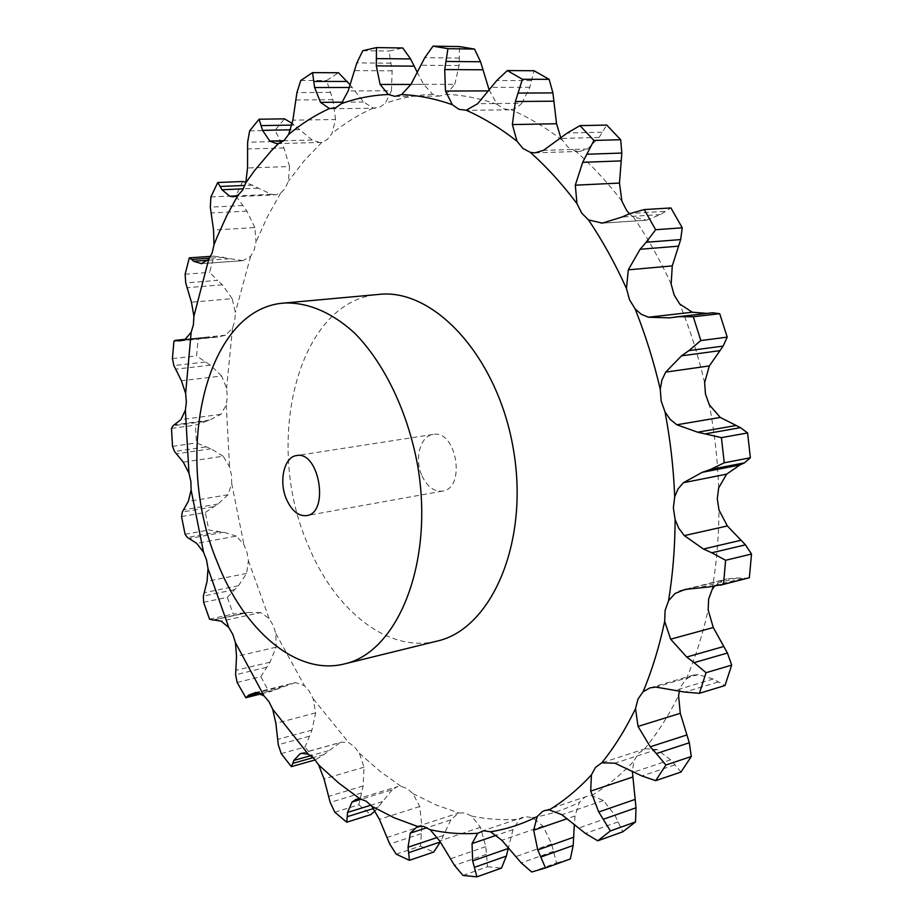 <?xml version="1.0" encoding="UTF-8"?>
<svg xmlns="http://www.w3.org/2000/svg" width="923" height="923" viewBox="0 0 923 923"><rect width="100%" height="100%" fill="white"/><g stroke="black" fill="none" stroke-linecap="round" stroke-linejoin="round"><path stroke-width="0.69" stroke-dasharray="4.62 3.46" d="M544.662 810.567L586.947 796.318L591.585 795.603L603.492 800.506L614.96 815.344L622.852 831.785M602.627 762.536L645.362 748.715L638.231 753.491L634.055 760.944L632.336 771.028M586.947 796.318L584.721 797.299L579.379 802.318L575.052 815.955L574.36 824.354M436.983 641.127C387.937 653.622 334.288 610.022 308.017 544.835C263.032 442.982 297.333 300.263 378.892 294.414M531.706 871.993L556.5 862.982L551.596 843.957L543.036 826.131L532.409 817.605L525.499 816.682L519.487 819.174L513.015 829.615L496.493 835.246M462.988 875.431L487.517 866.766L485.798 846.633L480.433 827.296L471.572 816.082L465.054 812.886L458.558 813.036L450.862 819.878L426.98 827.689M396.209 854.179L420.473 846.079L421.88 826.12L419.723 806.529L412.927 793.561L407.101 788.496L401.055 786.373L397.109 786.777L392.217 789.765L361.528 799.145M334.807 812.194L358.828 804.798L363.131 785.992L364.02 767.198L359.405 753.295L354.513 746.799L348.929 742.796L341.579 742.115L302.963 753.064M281.215 753.618L305.051 747.019L311.962 730.105L315.62 712.891L313.197 698.792L309.378 691.281L304.486 685.731L295.475 682.582L255.821 692.446M237.107 682.432L260.84 676.674L270.012 662.183L276.115 647.173L275.839 633.501L273.173 625.344L269.147 618.572L260.69 612.595L221.105 621.167M203.614 602.292L227.323 597.366L238.422 585.724L246.672 573.402L248.402 560.699L246.96 552.266L243.937 544.57L236.357 536.101L196.703 543.382M181.543 516.557L205.321 512.473L218.036 503.993L228.062 494.763L231.685 483.49L231.477 475.114L229.573 466.83L223.17 456.204L183.308 462.204M171.482 428.422L195.445 425.145L209.429 420.138L220.909 414.323L226.25 404.932L227.289 396.936L226.597 388.375L221.67 376.007L181.439 380.761M180.1 340.922L217.69 337.08L225.616 335.199L232.504 328.126L234.777 320.846L235.353 312.343L232.181 298.66L191.453 302.213M201.722 263.62L242.83 260.655L250.629 256.329L254.102 250.133L256.017 242.068L254.863 227.589L213.536 230.035M233.092 196.795L275.377 194.845L280.592 193.126L285.172 188.384L288.426 181.173L289.545 166.521L247.549 167.974M276.715 143.665L321.85 142.35L327.388 139.454L331.968 133.558L335.557 119.517L292.879 120.175M349.817 84.489L363.535 102.015L373.261 108.083L379.538 107.391L385.306 103.318L391.444 90.789L348.156 90.939M417.081 71.948L423.669 84.42L432.749 94.284L439.406 96.107L446.132 94.319L454.762 84.339L410.977 84.362M489.109 89.843L497.105 104.287L503.681 108.776L509.265 109.814L513.546 109.122L517.595 107.172L521.795 103.284L477.699 103.699M560.896 138.115L567.887 147.103L575.26 150.911L579.771 151.407L587.628 148.995L543.416 150.38M629.428 213.744L633.409 217.032L646.435 220.17L602.338 223.124M649.988 687.866L692.965 675.198L686.25 679.028L681.105 686.181L679.443 690.854M645.362 748.715L656.945 749.499L670.698 759.814L681.012 772.032M692.965 675.198L698.238 674.586L713.225 679.016L724.993 685.524M714.333 586.428L722.594 580.29L727.001 578.906L737.465 577.983L747.849 578.236M242.83 260.655L213.894 256.144L209.636 272.377L217.586 280.384L185.719 282.923M319.877 142.592L312.147 140.042L292.303 123.509M275.377 194.845L271.443 194.315L245.91 182.316M556.5 862.982L570.345 858.944M513.015 829.615L508.435 847.799M487.517 866.766L501.489 868.093M450.862 819.878L440.329 841.961M420.473 846.079L433.741 852.079M392.217 789.765L375.13 810.879M358.828 804.798L370.769 814.651M339.779 742.796L323.915 754.599L315.251 759.894L305.051 747.019M706.914 313.37L710.664 312.943M712.487 312.793L678.174 316.762M295.475 682.582L268.985 691.789L260.84 676.674M646.435 220.17L660.476 214.54L670.906 207.94M260.69 612.595L247.975 612.537L233.219 614.026L227.323 597.366M587.628 148.995L599.073 137.446L606.723 125.078M521.795 103.284L529.86 87.281L534.025 70.736M236.357 536.101L223.689 532.259L208.829 530.01L205.321 512.473M454.762 84.339L459.1 65.545L459.562 46.577M223.17 456.204L211.009 448.774L196.449 442.925L195.445 425.145M391.444 90.789L392.125 70.806L389.01 51.053L402.786 47.984M221.67 376.007L210.432 365.208L196.587 355.943L198.18 338.591L207.629 337.23L184.623 339.572M217.69 337.08L207.629 337.23M335.557 119.517L332.88 99.719L326.592 80.532L338.453 72.744M232.181 298.66L222.339 284.815L217.586 280.384M289.545 166.521L283.972 147.98L275.019 130.385L284.526 118.848M254.863 227.589L246.903 211.102L235.815 195.838L242.737 181.508M421.996 475.83C427.257 486.813 434.098 491.901 442.521 491.094C466.357 488.371 456.447 429.264 433.037 434.445C420.23 435.818 414.185 459.054 421.996 475.83M443.225 835.511L437.387 837.449M382.41 801.637L370.896 805.202M378.557 806.933L373.55 808.49M328.438 750.687L310.751 755.66M323.915 754.599L313.128 757.645M707.687 313.451L669.521 317.858M283.188 686.458L258.198 692.688M278.204 688.927L260.24 693.415M245.241 697.73L268.985 691.789M660.476 214.54L622.044 217.02M664.583 211.355L629.982 213.536M247.975 612.537L213.64 619.944M599.073 137.446L560.515 138.45M602.027 132.185L567.299 133.004M209.509 619.125L233.219 614.026M242.703 613.553L211.828 620.21M223.689 532.259L189.284 538.49M529.86 87.281L491.371 87.362M531.429 80.578L496.759 80.543M185.062 534.267L208.829 530.01M218.301 531.833L187.369 537.428M211.009 448.774L176.385 453.851M459.1 65.545L420.888 65.245M459.227 58.068L424.799 57.688M172.532 446.351L196.449 442.925M205.667 446.951L174.539 451.497M210.432 365.208L175.474 369.165M362.785 50.696L389.01 51.053M392.125 70.806L354.351 70.61M390.879 63.179L356.855 62.891M172.416 358.574L196.587 355.943M173.951 341.06L198.18 338.591M205.298 362.047L173.859 365.566M222.339 284.815L186.919 287.699M300.771 80.509L326.592 80.532M332.88 99.719L295.66 99.984M330.446 92.438L296.929 92.577M185.131 274.235L209.636 272.377M210.652 256.363L213.894 256.144M246.903 211.102L210.917 212.982M249.648 130.881L275.019 130.385M283.972 147.98L247.376 148.961M280.557 141.427L247.606 142.223M210.894 196.98L235.815 195.838M242.714 205.529L210.329 207.144M618.029 821.92L585.447 833.457M614.96 815.344L578.756 828.035M591.585 795.603C606.584 786.581 620.741 775.032 634.055 760.944M603.492 800.506L561.888 814.721M532.409 817.605C548.4 815.009 564.068 809.909 579.379 802.318M471.572 816.082C487.459 819.393 503.427 820.432 519.487 819.174M412.927 793.561L435.564 804.741L458.835 812.955M359.405 753.295L379.722 771.051L401.055 786.373M313.197 698.792L348.929 742.796M275.839 633.501L304.486 685.731M248.402 560.699L269.147 618.572M231.685 483.49L243.937 544.57M226.25 404.932L229.573 466.83M232.504 328.126L226.597 388.375M250.629 256.329L235.353 312.343M280.592 193.126L267.405 216.755L256.017 242.068M321.85 142.35L304.302 160.602L288.426 181.173M373.261 108.083C358.562 114.625 344.798 123.117 331.968 133.558M432.749 94.284C416.273 94.954 400.467 97.965 385.306 103.318M497.105 104.287C479.868 98.357 462.873 95.034 446.132 94.319M561.934 140.008C545.228 127.224 528.244 117.117 510.996 109.687M621.871 201.076C607.196 181.889 591.666 165.171 575.26 150.911M671.159 284.122C660.026 259.848 647.438 237.476 633.409 217.032M704.618 382.676C698.226 355.378 689.931 329.153 679.743 304.013M718.682 487.817C717.679 460.069 714.552 432.391 709.314 404.77M712.106 589.647C716.49 564.045 718.786 537.521 718.994 510.038M686.25 679.028C695.354 657.764 702.645 634.724 708.149 609.93M644.519 749.015C657.234 733.543 668.575 715.763 678.578 695.677M575.052 815.955L567.218 818.655M656.945 749.499L614.937 763.183M543.036 826.131L501.87 840.288M698.238 674.586L655.815 687.093M480.433 827.296L439.694 840.934M722.594 580.29L690.877 588.251M419.723 806.529L379.388 819.312M364.02 767.198L324.019 778.885M315.62 712.891L275.873 723.367M276.115 647.173L236.519 656.368M246.672 573.402L207.075 581.305M228.062 494.763L188.327 501.374M489.467 90.881L488.163 90.892M220.909 414.323L180.873 419.665M423.669 84.42L410.931 84.431M225.616 335.199L185.142 339.318M363.535 102.015L342.583 102.188M242.461 260.667L202.01 263.597M312.147 140.042L283.846 140.723M271.443 194.315L236.542 195.918M670.698 759.814L634.124 771.986M553.454 851.375L521.23 862.901M551.596 843.957L515.772 856.625M674.782 764.913L641.866 775.966M713.225 679.016L676.294 690.081M486.409 854.34L454.531 865.428M485.798 846.633L450.355 858.84M717.979 682.051L684.751 692.077M737.465 577.983L700.153 587.363M421.28 833.642L389.737 844.014M421.88 826.12L386.806 837.542M742.404 578.502L708.829 586.982M361.447 792.961L330.192 802.433M363.131 785.992L328.38 796.434M309.297 736.254L278.273 744.723M311.962 730.105L277.454 739.438M266.505 667.329L235.619 674.736M270.012 662.183L235.642 670.363M234.234 589.728L203.36 596.062M238.422 585.724L204.075 592.728M213.282 506.739L182.304 512.011M218.036 503.993L183.573 509.831M204.248 421.523L173.051 425.745M209.429 420.138L174.712 424.822M213.075 337.276L182.546 340.391M352.021 87.454L349.009 87.466M223.724 257.205L209.544 258.198M229.285 258.752L207.906 260.263M299.375 129.635L290.618 129.797M294.206 125.043L291.956 125.078M252.671 185.108L244.918 185.442M258.152 188.188L243.384 188.823M481.275 831.311L523.099 817.236M417.184 826.489L458.558 813.036M356.232 799.249L397.109 786.777M301.371 753.33L341.579 742.115M600.688 223.297L645.004 220.332M534.855 152.86L579.771 151.407M464.454 110.368L509.265 109.814M395.102 96.361L439.521 96.107M331.426 108.718L375.28 108.233M685.143 589.405L727.001 578.906M261.151 693.877L271.939 691.177M213.709 619.968L246.36 612.918M185.073 339.352L204.329 337.391M433.037 434.445L296.525 455.581M442.521 491.094L306.586 515.622"/><path stroke-width="1.38" d="M496.493 835.246L472.045 843.576L477.699 833.261L483.652 830.781L490.517 831.773L501.87 840.288L521.23 862.901L531.706 871.993L545.493 867.978L537.763 849.945L533.667 830.215L537.151 816.613L542.447 811.548L544.662 810.567L549.266 809.875L561.888 814.721L585.447 833.457L597.781 840.795L622.852 831.785L635.509 821.943L610.391 830.919L598.762 811.998L590.697 791.115L591.412 774.905L595.543 767.348L601.784 762.836C614.383 747.169 625.632 729.124 635.52 708.702L638.001 699.034L643.1 691.765C652.1 670.144 659.287 646.688 664.675 621.41L665.125 610.322L668.552 600.723C672.821 574.625 675.013 547.547 675.117 519.476L673.363 507.927L674.701 496.782C673.605 468.446 670.375 440.156 665.022 411.912L661.156 400.997L660.257 389.321C653.761 361.412 645.373 334.611 635.105 308.893L629.474 299.64L626.463 288.541C615.249 263.713 602.604 240.845 588.539 219.939L581.721 213.155L576.967 203.625C562.257 184.012 546.704 166.925 530.31 152.353L522.949 148.453L516.995 141.207C500.301 128.147 483.364 117.821 466.173 110.241L458.904 109.306L452.339 104.714C435.171 98.669 418.281 95.277 401.655 94.55L394.975 96.361L388.364 94.504C372.015 95.196 356.336 98.253 341.337 103.699L335.626 107.853L329.419 108.556C314.87 115.213 301.279 123.855 288.622 134.481L284.122 140.481L278.642 143.434L271.039 151.084L254.46 170.686L245.749 182.904L242.553 190.242L238.053 195.053L226.862 215.532L216.986 237.292L213.986 244.803L212.14 253.006L208.736 259.294L193.911 316.197L193.392 324.838L191.176 332.222L185.638 393.429L186.365 402.128L185.385 410.25L188.961 473.13L190.888 481.552L191.13 490.067L203.522 552.162L206.533 559.984L208.01 568.556L228.777 627.455L221.105 621.167L213.709 619.968M597.781 840.795L610.391 830.919M632.336 771.028L636.005 807.798L635.509 821.943M508.435 847.799L506.358 856.083L474.376 867.343L476.914 876.85L462.988 875.431L454.531 865.428L439.694 840.934L430.118 829.696L423.622 826.385L417.461 826.408L410.32 833.146L426.98 827.689M440.329 841.961L408.624 852.679L409.431 860.305L396.209 854.179L389.737 844.014L379.388 819.312L371.854 806.298L366.062 801.095L360.062 798.903L356.232 799.249L352.055 802.041L361.528 799.145M373.55 808.49L347.233 816.693L346.713 822.197L334.807 812.194L330.192 802.433L324.019 778.885L318.666 764.948L313.797 758.302L308.247 754.195L301.371 753.33L299.917 753.918L302.963 753.064M313.128 757.645L292.833 763.367L291.38 766.655L281.215 753.618L278.273 744.723L275.873 723.367L272.7 709.233L268.881 701.561L264.024 695.896L255.821 692.446L248.795 695.042L245.853 697.707L261.151 693.877M245.853 697.707L237.107 682.432L235.619 674.736L236.519 656.368L235.457 642.662L232.792 634.366L228.777 627.455M283.961 303.056L378.892 294.414C434.179 287.953 498.282 357.282 513.523 450.101C529.364 542.816 491.359 629.244 436.983 641.127L344.429 663.925C397.628 652.434 434.272 562.972 417.761 466.15C407.978 412.096 384.383 363.131 354.49 332.972C331.645 312.136 307.163 302.052 283.961 303.056C204.214 308.79 172.497 456.366 217.355 562.315C243.649 630.121 296.445 676.144 344.429 663.925M632.509 777.108L590.697 791.115M635.093 799.422L598.762 811.998M636.005 807.798L603.33 819.255M530.31 152.353L534.855 152.86L543.416 150.38L567.299 133.004L579.967 125.62L593.927 140.446L620.671 139.719L621.814 153.056L619.483 183.066L621.871 201.076L626.602 210.398L629.428 213.744M680.666 239.588L646.135 242.264L655.653 229.723L682.259 227.808L680.666 239.588L672.267 265.893L671.159 284.122L674.136 294.979L679.743 304.013L692.308 312.228L648.477 317.224L641.243 314.281L635.105 308.893M723.136 346.09L688.881 350.636L700.822 340.552L727.209 337.16L723.136 346.09L709.337 365.923L704.618 382.676L705.484 394.098L709.314 404.77L720.263 417.438L676.813 424.776L670.144 419.342L665.022 411.912M744.423 462.861L710.502 469.438L724.243 462.792L750.364 457.785L744.423 462.861L739.888 464.996L726.655 474.157L718.682 487.817L717.286 498.732L718.994 510.038L727.37 525.96L684.312 535.605L678.763 528.233L675.117 519.476M714.333 586.428L712.106 589.647L708.645 599.062L708.149 609.93L713.283 627.525L670.652 639.189L664.675 621.41M679.443 690.854L678.578 695.677L680.274 713.294L638.047 726.436L635.52 708.702M680.274 713.294L689.319 742.761L656.322 753.572L665.898 765.005L655.688 780.65L641.866 775.966L614.937 763.183L601.784 762.836M656.322 753.572L650.265 746.788L638.047 726.436M713.283 627.525L727.428 653.034L694.096 662.656L706.049 672.694L699.415 693.323L684.751 692.077L655.815 687.093L649.988 687.866L643.1 691.765M474.376 867.343L472.645 860.894L472.045 843.576M694.096 662.656L686.712 657.038L670.652 639.189M727.37 525.96L745.449 544.847L711.771 552.796L725.616 560.284L723.505 584.294L708.829 586.982L685.143 589.405L675.025 593.477L668.552 600.723M408.624 852.679L408.035 847.222L410.32 833.146M711.771 552.796L703.418 549.023L684.312 535.605M710.502 469.438L702.207 472.334L683.401 482.717L678.07 488.89L674.701 496.782M347.233 816.693L347.556 812.425L352.055 802.041M724.243 462.792L721.417 437.629L697.661 432.195L676.813 424.776M688.881 350.636L681.497 355.84L665.691 372.119L661.872 380.172L660.257 389.321M292.833 763.367L293.86 760.414L299.917 753.918M700.822 340.552L693.277 316.762L678.786 316.681L669.521 317.858L648.477 317.224M646.135 242.264L640.112 249.268L628.286 269.851L626.463 288.541M655.653 229.723L644.254 209.579L629.982 213.536L622.044 217.02L602.338 223.124L588.539 219.939M593.927 140.446L582.678 162.333L575.306 185.188L576.967 203.625M208.01 568.556L207.075 581.305L203.36 596.062L203.614 602.292L209.509 619.125L213.04 620.106M466.173 110.241L477.699 103.699L496.759 80.543L507.304 70.586L522.395 79.286L515.403 101.518L512.369 124.582L516.995 141.207M560.896 138.115L556.557 123.74L552.9 92.911L549.139 79.32L534.025 70.736L507.304 70.586M191.13 490.067L188.327 501.374L182.304 512.011L181.543 516.557L185.062 534.267L187.369 537.428L196.703 543.382L203.522 552.162M401.655 94.55L410.977 84.362L424.799 57.688L433.014 46.15L447.932 48.677L444.713 69.571L445.486 91.042L452.339 104.714M185.385 410.25L180.873 419.665L173.051 425.745L171.482 428.422L172.532 446.351L174.539 451.497L183.308 462.204L188.961 473.13M341.337 103.699L348.156 90.939L356.855 62.891L362.785 50.696L376.492 47.592L376.319 65.879L380.103 84.455L388.364 94.504M184.623 339.572L173.951 341.06L172.416 358.574L173.859 365.566L181.439 380.761L185.638 393.429M176.062 340.449L180.1 340.922L185.142 339.318L191.176 332.222M288.622 134.481L292.879 120.175L296.929 92.577L300.771 80.509L312.551 72.629L314.605 87.535L320.523 102.372L329.419 108.556M209.544 258.198L191.719 259.455L189.296 257.852L185.131 274.235L185.719 282.923L191.453 302.213L193.911 316.197M191.719 259.455L193.68 261.278L201.433 263.632L208.736 259.294M245.749 182.904L247.549 167.974L247.606 142.223L249.648 130.881L259.063 119.229L262.559 130.351L269.793 141.057L276.715 143.665L278.642 143.434M244.918 185.442L220.124 186.469L217.724 182.512L210.894 196.98L210.329 207.144L213.536 230.035L213.986 244.803M220.124 186.469L221.97 189.746L229.769 196.23L233.092 196.795L238.053 195.053M574.36 824.354L573.183 845.468L570.345 858.944L545.493 867.978M689.319 742.761L691.281 756.514L681.012 772.032L655.688 780.65M506.358 856.083L501.489 868.093L476.914 876.85M727.428 653.034L731.685 665.125L724.993 685.524L699.415 693.323M440.259 842.076L433.741 852.079L409.431 860.305M745.449 544.847L751.518 554.031L749.349 577.752L720.044 585.274M375.13 810.879L370.769 814.651L346.713 822.197M720.263 417.438L740.488 427.661L747.595 432.945L750.364 457.785M692.308 312.228L706.914 313.37M674.713 317.085L712.487 312.793M712.533 312.793L719.709 313.682L727.209 337.16M682.259 227.808L670.906 207.94L644.254 209.579M620.671 139.719L606.723 125.078L579.967 125.62M489.109 89.843L480.548 61.772L474.526 49.081L459.562 46.577L433.014 46.15M417.081 71.948L410.573 58.945L402.786 47.984L376.492 47.592M349.817 84.489L338.453 72.744L312.551 72.629M292.303 123.509L284.526 118.848L259.063 119.229M245.91 182.316L242.737 181.508L217.724 182.512M686.954 734.927L650.265 746.788M665.898 765.005L691.281 756.514M508.215 848.491L472.645 860.894M723.77 646.492L686.712 657.038M706.049 672.694L731.685 665.125M437.387 837.449L408.035 847.222M723.505 584.294L749.349 577.752M740.846 540.301L703.418 549.023M725.616 560.284L751.518 554.031M370.896 805.202L347.556 812.425M735.469 425.618L697.661 432.195M740.488 427.661L706.464 433.637M721.417 437.629L747.595 432.945M310.751 755.66L293.86 760.414M291.38 766.655L315.228 759.894M693.277 316.762L719.709 313.682M258.198 692.688L248.795 695.042M260.24 693.415L247.283 696.657M522.395 79.286L549.139 79.32M447.932 48.677L474.526 49.081M189.296 257.852L210.652 256.363M286.43 499.17C291.691 510.869 298.417 516.349 306.586 515.622C329.719 513.142 319.208 450.401 296.525 455.581C284.111 456.862 278.596 481.321 286.43 499.17M549.266 809.875C564.161 800.818 578.202 789.153 591.412 774.905M490.517 831.773C506.404 829.269 521.957 824.216 537.151 816.613M430.118 829.696C445.89 833.204 461.754 834.392 477.699 833.261M371.854 806.298L394.34 817.847L417.461 826.408M318.666 764.948L338.856 783.142L360.062 798.903M272.7 709.233L308.247 754.195M235.457 642.662L264.024 695.896M567.218 818.655L533.667 830.215M690.877 588.251L679.755 591.043M726.655 474.157L683.401 482.717M709.337 365.923L665.691 372.119M672.267 265.893L628.286 269.851M619.483 183.066L575.306 185.188M556.557 123.74L512.369 124.582M488.163 90.892L445.486 91.042M410.931 84.431L380.103 84.455M342.583 102.188L320.523 102.372M202.01 263.597L201.433 263.632M283.846 140.723L269.793 141.057M236.542 195.918L229.769 196.23M573.714 837.207L537.763 849.945M573.183 845.468L540.843 857.04M739.888 464.996L702.207 472.334M719.548 350.705L681.497 355.84M678.463 246.176L640.112 249.268M621.214 160.89L582.678 162.333M621.814 153.056L587.109 154.233M553.927 101.195L515.403 101.518M552.9 92.911L518.195 93.073M483.041 69.79L444.713 69.571M480.548 61.772L446.028 61.449M414.265 66.156L376.319 65.879M410.573 58.945L376.411 58.599M182.546 340.391L177.966 340.864M349.009 87.466L314.605 87.535M347.44 81.455L313.762 81.432M207.906 260.263L193.68 261.278M290.618 129.797L262.559 130.351M291.956 125.078L261.082 125.62M243.384 188.823L221.97 189.746M678.786 316.681L712.844 312.759M175.185 340.356L185.073 339.352"/></g></svg>
